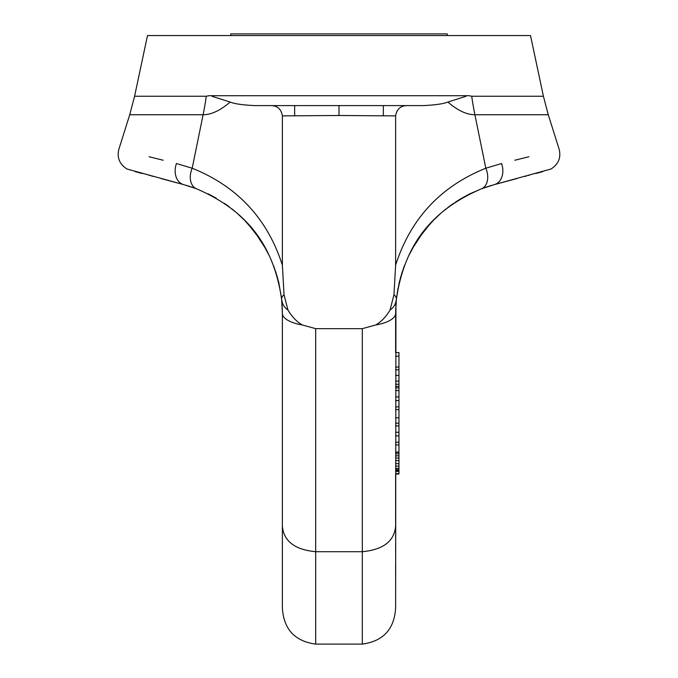 <?xml version="1.0" encoding="UTF-8"?>
<svg xmlns="http://www.w3.org/2000/svg" width="678" height="678" viewBox="0 0 678 678"><rect width="100%" height="100%" fill="white"/><g stroke="black" fill="none" stroke-linecap="round" stroke-linejoin="round"><path stroke-width="1.02" d="M134.591 96.242L129.727 114.743L118.853 149.262C116.794 157.618 119.523 164.212 127.049 169.042L183.636 184.611C112.607 165.576 112.607 165.576 183.636 184.611A16.653 12.475 -75 0 1 176.45 163.525L192.179 168.229L203.112 114.743A199.841 129.752 -90 0 0 206.273 96.242L208.926 95.717L206.273 96.242L134.591 96.242L147.49 35.561L530.51 35.561L543.409 96.242L471.727 96.242L469.074 95.717L471.727 96.242A199.841 129.752 -90 0 0 474.888 114.743C466.71 114.735 457.692 110.497 447.844 102.047L465.862 96.344M282.073 304.244L282.379 313.295A33.307 2.559 180 0 0 282.379 313.304L282.379 526.221C283.701 541.197 294.803 549.697 315.685 551.706L315.685 328.661L362.315 328.661L375.756 324.957C381.383 321.66 386.146 316.668 390.053 309.982L393.969 294.735L395.621 265.166L395.621 115.887C396.816 108.641 401.164 105.217 408.656 105.607L269.344 105.607C276.836 105.217 281.184 108.641 282.379 115.887L282.379 265.166L284.031 294.735L287.947 309.982C291.854 316.668 296.617 321.66 302.244 324.957A33.307 12.746 180 0 1 282.379 313.295L281.938 302.447M129.727 114.743L203.112 114.743C211.29 114.735 220.308 110.497 230.156 102.047C234.385 103.819 242.571 105.005 254.725 105.607L279.294 105.607M230.156 102.047L212.138 96.344M447.844 102.047C443.615 103.819 435.429 105.005 423.275 105.607L398.706 105.607M395.621 115.887L339 115.497L339 105.446M282.379 115.887L339 115.497M315.685 328.661L302.244 324.957M395.927 304.244L395.621 608.047C394.299 629.235 383.197 641.252 362.315 644.1L315.685 644.1L315.685 551.706L362.315 551.706L362.315 328.661M192.815 187.433L186.399 185.382M216.197 198.171L209.417 194.476M208.01 193.772L216.189 198.162M226.249 204.646L236.088 212.35L227.028 205.205M277.624 278.014L273.675 265.937M265.471 248.343L255.386 232.893M252.75 229.528L244.843 220.596M281.633 299.176L278.844 282.811L281.633 299.176M161.093 178.568L183.636 184.611L196.561 188.789C243.182 208.977 273.081 241.224 281.633 299.201L282.073 304.227M315.685 644.1C294.803 641.252 283.701 629.235 282.379 608.047L282.379 313.295L281.633 299.201C282.268 304.142 284.37 307.736 287.947 309.982M244.877 220.63L253.309 230.223M255.411 232.935L265.768 248.868M273.717 266.047L278.844 282.811L275.827 272.039M461.803 198.171L469.981 193.781L461.811 198.162M451.751 204.646L441.912 212.35L450.972 205.205M433.123 220.63L424.691 230.223M422.589 232.935L412.232 248.868M404.283 266.047L399.156 282.811L396.367 299.176L399.156 282.811L402.173 272.039M399.13 282.896A33.307 8.695 -166.8 0 0 399.156 282.811L402.215 271.895M278.844 282.811A33.307 8.695 166.8 0 0 278.87 282.896A33.307 8.695 -13.2 0 1 278.844 282.811L275.785 271.895M400.376 278.014L404.325 265.937M412.529 248.343L422.614 232.893M425.25 229.528L433.157 220.596M375.756 324.957A33.307 12.746 0 0 0 395.621 313.295L396.367 299.201L398.037 288.04M543.409 96.242L548.273 114.743L559.147 149.262C561.206 157.618 558.477 164.212 550.951 169.042L494.364 184.611C565.393 165.576 565.393 165.576 494.364 184.611L481.439 188.789C434.818 208.977 404.919 241.224 396.367 299.201L395.927 304.21M485.185 187.433L491.601 185.382M401.69 273.556L404.427 265.666M409.656 253.775L412.453 248.479M433.132 220.621L433.92 219.816M447.844 207.519L453.362 203.519M455.192 202.281L461.218 198.51M469.769 193.883L481.439 188.789A16.653 11.441 -110.8 0 0 485.821 168.229C440.615 186.391 410.546 218.706 395.621 265.166M395.723 308.117L395.621 312.499M395.842 305.693L396.062 302.447M395.621 313.304L395.621 352.56L398.952 352.56L398.952 473.998L395.621 473.998L395.621 525.73M395.621 575.122L395.621 571.3M395.621 549.612L395.621 545.146M395.621 538.925L395.621 534.298M395.621 530.408L395.621 528.043M395.621 569.384L395.621 564.918M395.621 552.799L395.621 550.892M395.621 526.221C394.299 541.197 383.197 549.697 362.315 551.706L362.315 644.1M393.969 294.735A16.653 7.475 -173.9 0 1 396.367 299.201C395.732 304.142 393.63 307.736 390.053 309.982M408.656 105.607L423.275 105.607M514.805 160.237L528.865 156.754M516.907 178.568L494.364 184.611A16.653 12.475 -105 0 0 501.55 163.525C578.419 144.49 578.419 144.49 501.55 163.525L485.821 168.229L474.888 114.743L548.273 114.743M525.06 176.39L526.416 176.026M528.374 175.5L529.01 175.331M535.806 173.509L542.858 171.619M395.621 356.179L398.952 356.179M395.621 375.426L398.952 375.426M395.621 369.764L398.952 369.764M395.621 367.044L398.952 367.044M395.621 386.375L398.952 386.375M395.621 384.248L398.952 384.248M395.621 381.087L398.952 381.087M395.621 406.893L398.952 406.893M395.621 400.554L398.952 400.554M395.621 396.927L398.952 396.927M395.621 390.587L398.952 390.587M395.621 387.875L398.952 387.875M395.621 409.605L398.952 409.605M395.621 417.809L398.952 417.809M395.621 442.209L398.952 442.209M395.621 435.869L398.952 435.869M395.621 432.25L398.952 432.25M395.621 425.911L398.952 425.911M395.621 423.191L398.952 423.191M395.621 444.929L398.952 444.929M395.621 470.142L398.952 470.142M395.621 469.701L398.952 469.701M395.621 468.354L398.952 468.354M395.621 466.1L398.952 466.1M395.621 463.659L398.952 463.659M395.621 460.591L398.952 460.591M395.621 458.057L398.952 458.057M395.621 455.794L398.952 455.794M395.621 453.794L398.952 453.794M395.621 452.345L398.952 452.345M395.621 452.065L398.952 452.065M395.621 473.642L398.952 473.642M395.621 471.38L398.952 471.38M395.621 471.286L398.952 471.286M395.621 470.464L398.952 470.464M281.955 302.651L281.633 299.201A16.653 7.475 -6.1 0 1 284.031 294.735M196.561 188.789A16.653 11.441 -69.2 0 1 192.179 168.229C237.385 186.391 267.454 218.706 282.379 265.166M163.195 160.237L149.135 156.754M176.45 163.525C99.581 144.49 99.581 144.49 176.45 163.525M152.948 176.39L151.592 176.026M149.626 175.5L148.991 175.331M142.194 173.509L135.142 171.619M269.344 105.607L254.725 105.607M447.243 35.561L447.243 33.9L230.757 33.9L230.757 35.561M208.926 95.717L469.074 95.717M383.35 115.887L383.35 105.607M294.65 115.887L294.65 105.607M408.698 255.733L414.944 244.19M419.123 237.741L429.547 224.477M434.293 219.443L440.615 213.477M442.802 211.587L446.124 208.866M269.302 255.733L263.056 244.19M258.877 237.741L248.453 224.477M243.707 219.443L237.385 213.477M235.198 211.587L231.876 208.866M228.91 206.587L224.494 203.417M226.901 205.112L225.749 204.29M225.418 204.061L224.503 203.425M269.285 255.708L265.513 248.419M255.708 233.325L252.547 229.283M244.258 220.003L237.241 213.341M408.715 255.708L412.487 248.419M422.292 233.325L425.453 229.283M433.742 220.003L440.759 213.341M449.09 206.587L453.506 203.417M451.099 205.112L452.251 204.29M452.582 204.061L453.497 203.425M396.367 299.201L396.045 302.651M282.328 309.482L282.277 308.143M281.633 299.201L281.328 296.557"/></g></svg>
